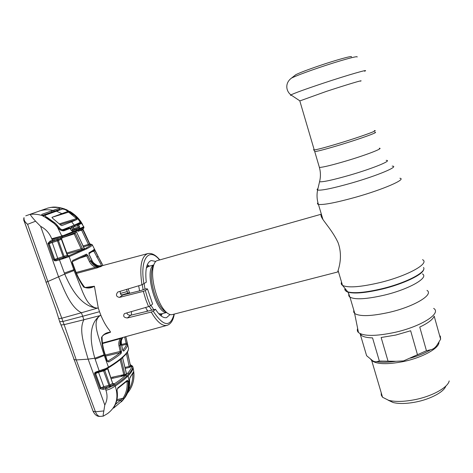 <?xml version="1.0" encoding="UTF-8"?>
<svg xmlns="http://www.w3.org/2000/svg" width="473" height="473" viewBox="0 0 473 473"><rect width="100%" height="100%" fill="white"/><g stroke="black" fill="none" stroke-linecap="round" stroke-linejoin="round"><path stroke-width="0.71" d="M314.58 151.135L314.77 151.626C318.317 151.177 327.281 148.776 341.648 144.425C361.78 138.287 379.5 131.79 374.829 132.339M314.107 149.444C313.286 149.888 313.297 150.071 314.137 150C317.69 149.521 326.689 147.085 341.134 142.698C361.366 136.514 379.192 130.016 374.504 130.619L374.326 130.637M353.798 310.122L353.692 312.145L354.821 313.575C360.03 316.644 371.488 316.242 389.184 312.363C414.035 306.675 434.113 294.596 426.995 290.398M357.659 328.504C357.014 330.071 357.286 331.413 358.469 332.537C363.749 336.386 375.846 336.338 394.754 332.401C421.147 326.595 441.965 313.221 433.658 308.402M321.35 214.186L156.457 260.854C154.884 261.959 153.766 264.165 153.122 267.47C150.633 278.745 156.882 302.011 164.71 310.584C167.513 313.776 170.032 315.113 172.273 314.592L337.74 271.975C337.255 271.815 343.77 258.418 338.094 242.708C331.354 227.945 319.186 217.462 321.197 214.476L321.38 214.281M138.672 285.757L139.6 290.854M145.583 307.474L147.765 311.139M161.092 315.905L162.215 313.646M163.161 309.933L163.215 309.579M149.403 266.175L147.298 264.785M338.207 270.917L338.071 271.254M360.456 81.185C364.896 79.275 346.638 84.72 326.358 91.401L299.817 100.932M374.338 130.666C379.086 130.045 361.331 136.52 341.145 142.686C326.725 147.068 317.761 149.492 314.255 149.959L314.113 149.48M351.451 56.831C352.716 55.418 336.362 59.911 319.263 65.747C307.551 69.756 299.728 72.741 295.802 74.699L294.49 75.733M388.15 400.199L393.14 402.523C399.035 403.954 406.62 403.782 415.897 402.003C430.548 399.153 444.058 391.869 445.808 386.092M381.214 392.75L381.279 395.138L382.545 397.249L388.688 400.341C395.393 401.961 404.072 401.748 414.726 399.697C432.133 396.303 447.99 387.511 449.196 380.919M440.623 339.212L434.184 316.118C432.878 319.47 428.065 323.124 419.758 327.068L426.439 350.712L430.684 349.76C433.439 349.228 435.763 347.336 437.649 344.078L440.623 339.212L440.322 336.013M360.095 333.719L366.61 355.702L372.635 360.733C374.155 361.668 375.479 361.969 376.614 361.638L379.358 361.053L395.972 361.295L403.534 360.923L426.439 350.712M417.399 354.448L410.647 330.757L395.735 335.067L381.137 337.497L387.966 360.899M379.358 361.053L372.547 337.888C366.983 337.74 363.217 336.865 361.248 335.262L360.048 333.595M122.956 337.426L121.466 338.893C120.053 340.844 119.616 343.096 120.166 345.639L121.514 351.989L121.082 353.497C117.996 356.11 113.904 358.942 108.802 361.987L107.105 361.183L105.03 355.099C102.913 349.21 101.748 343.315 101.529 337.426C103.445 334.175 106.455 332.418 110.576 332.158L109.334 330.142C106.248 326.388 103.445 321.469 100.915 315.385L83.916 319.736L82.645 316.266L99.513 311.707L100.915 315.385L99.714 315.822C93.938 320.635 96.386 329.037 97.946 335.091L104.019 354.797L108.447 367.131C114.306 363.542 118.912 360.278 122.259 357.334L124.429 355.3C127.136 352.545 128.52 350.274 128.573 348.483L128.532 348.294M106.289 333.554L110.576 332.17L104.178 334.588M131.346 315.071L131.547 311.494M120.284 293.443L127.284 291.563L127.828 293.189M174.295 314.078C173.254 320.31 170.854 324.064 167.087 325.341C162.245 326.376 156.965 321.947 151.254 312.074L127.361 317.974C123.825 317.608 122.844 316.153 124.429 313.617L148.557 306.628L145.66 299.232L143.337 291.35L145.335 290.564L147.635 298.416L150.52 305.765L148.557 306.628M147.062 310.052L147.002 311.323M126.799 312.854C127.332 314.592 128.638 315.379 130.731 315.219L155.487 309.289C159.484 315.45 163.155 318.24 166.502 317.655L170.103 314.545M155.487 309.289L153.264 311.228C163.41 326.601 170.345 327.57 174.076 314.131M151.254 312.074L153.264 311.228M143.337 291.35L119.456 297.399C116.145 296.695 115.589 294.91 117.789 292.042L141.941 284.787C139.34 266.671 141.297 256.277 147.807 253.593C151.685 252.848 155.629 254.894 159.632 259.73M120.036 291.309L120.757 294.508L122.738 295.01L140.718 290.576L145.974 288.802L147.481 288.908L145.335 290.564M147.481 288.908L152.619 303.997L150.52 305.765M128.1 288.908L129.519 292.686L121.685 295.004M155.771 261.433L151.153 260.534C146.589 262.527 144.963 269.752 146.275 282.21L141.941 284.787M121.514 344.498L126.114 343.357L124.712 337.184L125.865 336.811L127.58 344.888C127.349 346.614 126.055 348.684 123.684 351.096L122.69 349.979L121.449 344.498C120.911 341.955 121.336 339.72 122.726 337.793L123.051 337.397C120.982 339.372 120.243 341.926 120.828 345.065L119.025 346.023C118.427 343.215 118.906 340.737 120.467 338.585L121.466 338.893M122.803 350.132C125.008 347.856 126.226 345.905 126.451 344.267L126.114 343.357L127.261 342.978M121.082 353.497L119.982 352.734L120.272 351.54L119.025 346.023M108.802 361.987L107.832 361.118C112.887 358.102 116.937 355.312 119.982 352.734L105.698 356.057M107.341 360.899L107.832 361.118L107.519 361.177M107.105 361.183L107.312 360.804L105.272 354.809M101.529 337.426L102.062 336.977C101.352 336.847 104.846 333.702 106.336 333.536M105.343 355.016L121.413 351.149M121.514 351.989L120.284 351.965M102.47 343.546L120.467 338.585M96.498 372.405L95.907 371.955L105.698 368.609L105.692 369.277L104.976 369.632M105.698 368.609L108.447 367.131L108.104 367.964M104.829 369.041L104.953 369.65L103.54 370.258L99.744 371.518L102.6 370.578L102.334 370.022M103.203 369.715L103.54 370.258M96.114 372.564L99.744 371.518L99.235 371.015L94.831 358.227L104.019 354.797M99.513 311.707L98.272 307.905L81.421 312.748L82.645 316.266L62.915 321.48L64.127 324.644L83.916 319.736C78.412 329.746 84.572 346.626 88.126 359.149L94.831 358.227C90.857 344.415 87.535 325.241 99.691 315.804L99.714 315.822M54.407 223.475L45.769 217.503L42.251 215.605C38.266 214.304 34.263 213.897 30.242 214.381C30.603 215.392 32.389 217.669 35.587 221.222L40.643 226.366L58.563 276.847C64.145 289.73 70.306 307.089 81.421 312.748L61.809 318.228L62.915 321.48L59.669 321.646M23.762 218.183L24.093 217.692C23.685 219.88 24.85 222.085 27.6 224.308L47.874 281.506L61.809 318.228L58.682 318.601M47.874 281.506L45.928 282.239M76.259 359.935L95.44 411.794L103.853 410.931L104.793 404.994L88.126 359.149L76.259 359.935L64.127 324.644L60.999 324.957L60.84 324.602M76.259 359.947L73.977 359.61L73.776 359.09M35.587 221.222L27.6 224.308L24.182 221.062L55.838 309.301L59.758 321.894L65.445 335.795L93.08 411.262L95.44 411.794C96.646 414.78 98.201 416.311 100.116 416.394C97.237 416.66 94.896 414.945 93.08 411.262L92.856 410.647M112.805 377.111L113.077 378.187M100.116 416.394L103.321 416.128C103.013 415.915 103.191 414.182 103.853 410.931M104.793 404.994C107.336 400.436 107.702 395.505 105.905 390.195C108.601 389.793 111.705 388.41 115.217 386.057C118.995 397.687 116.441 406.863 107.554 413.585L103.368 416.098M113.603 408.116L114.017 406.999C116.902 402.31 117.854 396.9 116.872 390.769L117.765 387.966L127.343 380.304L128.254 381.415C128.68 387.825 127.243 393.524 123.944 398.508L121.484 401.406L113.603 408.116L113.715 407.495M104.87 369.691L104.74 370.442L103.853 370.814L98.52 372.316L103.788 386.654L109.925 385.063L112.651 383.367L107.584 368.727L104.74 370.442L109.925 385.063L110.534 385.873L113.863 384.141C118.806 380.954 122.744 377.974 125.67 375.207L127.781 373.085C130.158 370.471 131.476 368.207 131.736 366.279L131.624 365.895L132.736 366.469L132.86 366.882C132.6 368.845 131.275 371.145 128.887 373.788L126.758 375.946C123.796 378.761 119.823 381.776 114.833 385.004L115.217 386.057C120.177 382.775 124.115 379.742 127.012 376.963L128.13 375.869C130.4 386.317 128.148 394.967 121.36 401.819M116.872 390.769L117.765 387.966M109.535 387.044L110.57 385.938M115.459 404.362L122.933 398.313C126.143 393.459 127.539 387.919 127.113 381.693L126.007 381.977M117.594 388.611L127.071 381.002L127.343 380.304M127.113 381.693L128.254 381.415M116.973 399.59L122.933 398.313L123.944 398.508M121.484 401.406L120.556 399.975L116.701 400.802M124.582 398.065L125.369 396.965C128.603 392.064 129.986 386.435 129.537 380.085L129.904 377.661L133.528 371.808L133.877 373.232C134.249 379.571 132.783 385.282 129.49 390.361L127.87 392.679M133.055 367.716L133.114 367.976C132.836 369.892 131.506 372.168 129.135 374.799L128.13 375.869M131.736 366.279L132.86 366.882L133.114 367.976C134.628 374.575 134.119 380.765 131.577 386.553M133.528 371.808L129.797 378.169M132.937 373.499L133.877 373.232M120.662 376.496L121.543 375.858M123.796 375.237L121.07 376.07M128.621 389.912C131.648 385.14 133.019 379.801 132.747 373.895M128.538 390.19L129.49 390.361M127.87 392.147L127.74 392.886M129.537 380.085L129.904 377.661M130.075 366.084L130.643 366.007M124.931 367.456L129.407 366.386L130.471 365.676L131.595 366.279L131.198 365.327L132.274 365.913M127.326 352.225L130.471 365.676L127.438 352.03M130.649 365.008L131.198 365.327L130.501 364.707M113.863 384.141L114.833 385.004L106.886 388.481L103.173 389.403L100.146 388.753L94.588 373.977L94.683 372.789L95.907 371.955M105.905 390.195L105.402 387.582L106.709 387.239L106.886 388.481M98.272 371.932L98.52 372.316L95.605 373.534L100.826 387.86L103.788 386.654L103.824 387.931L110.534 385.873L110.788 386.884M112.822 383.674L113.088 383.627C114.182 383.473 114.36 383.674 113.621 384.23L112.592 384.88L113.425 385.844M131.595 366.279L129.389 367.403L125.168 368.414M120.414 359.474L121.254 359.125L125.026 375.089L126.468 373.629L122.578 357.612M125.026 375.089L123.53 375.858L111.309 378.583M124.907 374.238L123.784 374.657L120.16 359.681M123.53 375.858L123.784 374.657L110.948 377.525M113.088 383.627L112.769 383.65M113.621 384.23L112.651 383.367L107.862 368.556M107.814 368.171L107.584 368.727L107.548 368.325M109.712 387.322L103.374 370.312M103.824 387.931L103.144 388.126L103.173 389.403M100.826 387.86L103.144 388.126L105.402 387.582M96.12 372.558L95.605 373.534L94.588 373.977M94.683 372.789L95.581 372.978L95.463 373.611L100.761 387.895L99.874 388.28M122.619 357.819L126.208 372.931M126.397 353.568L129.389 367.403M122.98 350.765L123.441 350.653M127.284 291.563L126.498 289.381M101.813 263.709L92.365 244.955C91.939 245.771 90.148 247.018 86.985 248.692L69.188 256.62L59.48 259.872L64.736 274.074C70.849 288.4 80.818 306.268 96.989 308.154L96.995 308.13C89.107 306.977 85.512 298.398 82.592 291.853L74.078 270.521L69.188 256.62L68.295 255.958L83.437 249.407L84.484 249.963M101.695 265.838L93.885 251.204L94.972 250.584L102.978 265.483M93.885 251.204L92.371 251.689M23.739 219.85L24.176 221.062C23.816 221.128 23.703 220.087 23.845 217.929L24.093 217.692M25.773 215.836L48.057 208.002L52.249 207.186C55.542 206.784 59.728 207.393 64.813 209.013M23.975 220.613L30.591 238.948M75.952 224.545L80.28 223.309L80.026 222.251M74.982 225.402L80.28 223.309L80.978 223.575L77.531 225.68L73.35 226.874M65.321 228.719L68.567 227.466M72.002 231.037L78.778 228.098L72.233 229.967L72.316 228.932L78.412 227.188L77.531 225.68L77.814 224.586M62.962 230.558L69.43 228.122L63.477 229.813M69.43 228.122L62.643 229.943L66.102 228.5M60.242 238.688L60.656 237.452L62.211 236.872L56.997 226.206C59.119 229.511 61.508 230.765 63.08 230.528L63.849 230.812C61.159 230.96 58.812 229.435 56.813 226.23L54.247 223.516L45.574 217.527M40.643 226.366C45.786 229.038 49.482 233.171 51.728 238.753L52.32 240.367L60.656 237.452M61.91 236.009L51.728 238.753M43.392 216.226L42.251 215.605L41.754 214.381L59.521 208.096L62.513 208.368L66.746 209.787L75.213 215.321L77.732 217.834C80.168 220.631 81.255 222.541 80.978 223.575M45.715 217.479L43.185 216.22M42.15 215.434L41.754 214.381M69.413 228.128L70.051 228.435L63.849 230.812M61.78 235.607L63.37 235.578L76.892 230.109L73.008 231.599L71.11 230.239L70.099 228.412L71.252 230.185M62.673 258.902L62.436 258.016L56.157 259.831L63.181 257.773L63.205 256.821L57.452 240.828L52.219 242.543L57.736 258.364L67.249 255.296L61.413 239.279L62.211 236.872L78.412 230.191L84.005 227.336L83.467 226.218L83.467 226.833L76.892 230.109M83.467 226.833L83.479 226.431M78.412 230.191L78.004 231.374L83.603 228.489L83.999 227.247M63.37 235.578L51.965 239.397M73.008 231.599L71.11 230.239M72.233 229.967L71.352 230.345M79.86 228.613L79.547 226.614L78.412 227.188L78.778 228.098L79.86 228.613L76.845 230.002L75.781 229.452M77.826 224.586L78.512 224.858L79.547 226.614M83.638 226.561L77.732 217.834L77.217 218.201M66.421 210.101L66.746 209.787M62.448 209.025L62.513 208.368L58.238 207.446L50.664 207.375M54.259 211.212L59.663 209.261L59.521 208.096M53.283 211.567L51.734 212.111L53.289 211.561L53.124 210.379C48.335 209.409 43.723 209.616 39.289 211.005M51.734 212.111L42.227 215.481L51.74 212.111L51.557 210.928M73.232 226.987L73.918 228.471M74.078 270.521L64.736 274.074L47.879 281.518M85.424 287.448L94.405 286.236L98.272 307.905L96.995 308.13M94.411 286.248C90.887 288.299 87.31 288.571 83.68 287.07C79.866 281.648 76.839 275.759 74.592 269.385L72.091 262.592L72.765 260.422L86.47 254.149L87.872 255.473L90.574 261.096C91.792 263.556 93.63 265.258 96.096 266.204L97.68 266.713L100.903 266.683L95.546 267.245C92.838 266.204 90.81 264.33 89.462 261.628L86.754 255.999L85.891 255.379M94.405 286.236L88.191 287.554C86.263 287.761 84.969 287.525 84.3 286.839L83.68 287.07M74.917 269.297L72.416 262.515L72.091 262.592M85.861 255.385L72.493 261.563L85.909 255.373L86.252 254.202M72.546 261.545L72.765 260.422M72.493 261.563L71.961 261.729M87.872 255.473L80.599 257.939M96.096 266.204L95.546 267.245L76.171 272.472M76.567 273.406L97.077 267.884L97.68 266.713M97.077 267.884L101.796 266.074C97.255 266.89 93.737 265.111 91.248 260.729L89.462 261.628M102.753 265.601L99.123 265.873L97.349 265.483C94.925 264.525 93.104 262.822 91.886 260.375L89.202 254.776L89.095 252.718C91.886 251.193 93.577 250.057 94.168 249.301L94.972 250.584M51.551 241.697L52.219 242.543L49.026 243.642L54.507 259.429L57.736 258.364L57.653 259.358M75.834 231.321L75.449 232.509L58.38 239.504L54.365 240.769L53.786 239.876M56.843 239.054L57.452 240.828L58.392 240.461L64.145 256.514L64.89 257.206L65.629 256.951L66.22 257.714M54.726 240.645L50.617 242.005L49.009 243.347L54.661 259.37L55.034 259.908L56.157 259.831L56.074 260.83L54.478 260.741L53.585 259.73L47.974 243.376L50.055 241.118L52.32 240.367L53.041 241.206L50.777 241.951L50.055 241.118M57.972 238.658L58.392 240.461L61.413 239.279L61.549 238.185M67.757 255.81L68.301 255.68L68.142 255.958L67.249 255.296L67.497 255.03L61.667 239.096M68.142 255.958L65.629 256.951L68.295 255.958M63.565 258.583L63.181 257.773L64.89 257.206L65.274 258.01M49.026 243.642L48.08 243.944M54.478 260.741L55.034 259.908L54.507 259.429L53.585 259.73M59.563 258.873L59.48 259.872L56.074 260.83M83.437 249.407L85.92 248.159C89.054 246.51 90.84 245.28 91.265 244.476L83.443 246.924M92.294 244.831L91.265 244.476M92.016 244.571L89.781 243.808L83.124 229.506L82.84 229.783L82.876 228.967M83.833 247.757L76.857 232.704L84.36 248.573L81.309 250.04L81.25 249.011L74.208 233.869L64.375 237.074M73.711 233.307L74.208 233.869L75.349 233.372L82.373 248.491L66.758 253.02M82.373 248.491L82.686 249.519M84.342 248.686L83.762 247.799M76.857 232.704L76.537 232.03M88.392 245.522L88.392 244.429L89.781 243.808M90.757 244.653L89.657 244.169L82.84 229.783L78.961 230.942M90.656 244.316L90.361 244.299M82.988 245.954L88.392 244.429L81.421 229.754M83.124 229.506L83.1 228.831M76.868 231.882L62.01 238.002M61.939 238.031L60.585 238.552M61.868 235.885L62.548 235.601M49.009 243.347L47.974 243.376M88.971 253.759L93.861 250.406L94.168 249.301M88.906 253.776L89.095 252.718M88.959 252.854L89.202 254.776M97.367 266.991L98.088 266.802L97.367 266.991M102.292 265.72L101.796 266.074M121.727 345.432L126.451 344.267L127.58 344.888M122.909 350.363L123.684 351.096M121.502 344.427L122.69 349.979M122.744 349.908L122.933 350.682M125.865 336.811L128.573 348.483M100.761 387.895L100.146 388.753M60.213 224.634L77.004 219.448L76.514 218.579L68.62 212.135L67.355 211.62L52.018 217.32L52.509 218.165L60.568 225.024L61.845 225.591L71.677 221.807L74.214 225.201L79.972 222.517C80.162 222.192 79.754 221.358 78.749 220.004L74.811 215.789L65.103 209.551L62.56 208.989L48.169 213.53M74.214 225.201L62.974 229.612C61.762 229.807 60.597 229.228 59.486 227.885L58.557 228.169M46.596 217.917L47.495 217.633L55.453 223.38L59.486 227.885M55.453 223.38L45.698 216.604L45.112 215.256L42.931 215.942M47.495 217.633L45.698 216.604M47.885 213.477L42.369 215.582M62.548 208.995L45.112 215.256M65.103 209.551L67.083 210.426L74.811 215.789M48.134 213.542L62.56 208.989M70.424 228.749L72.499 227.643L76.206 224.338M73.451 225.515L70.051 228.435M69.779 226.987L68.248 228.453M77.004 219.448L71.677 221.807M56.612 211.242L62.04 213.725M345.178 289.582C345.249 290.7 346.201 291.563 348.022 292.172C354.472 293.934 365.883 292.899 382.243 289.068C403.54 283.924 423.187 274.476 423.613 269.521M344.793 289.133C344.823 290.304 345.775 291.202 347.655 291.829C354.141 293.597 365.623 292.551 382.107 288.69C406.272 282.884 427.225 271.863 423.501 267.476M341.541 282.133C340.897 283.469 341.222 284.551 342.505 285.373C348.022 288.051 360.556 287.105 380.115 282.541C407.661 275.865 430.17 263.307 422.531 259.683M317.945 202.728C317.141 203.567 317.306 204.123 318.441 204.395C323.455 205.081 335.806 202.704 355.501 197.265C383.29 189.466 406.904 179.125 399.904 178.244M317.957 188.556C316.957 189.318 316.839 189.815 317.602 190.063C321.516 190.666 332.921 188.301 351.817 182.962C378.033 175.436 399.957 166.106 392.164 166.124M319.837 180.556L319.553 181.768C323.1 182.123 333.264 179.894 350.05 175.081C373.292 168.329 392.927 160.211 386.181 160.377M319.192 166.721L319.411 167.46C323 167.324 331.993 165.136 346.396 160.891C366.545 154.908 384.123 148.073 379.263 148.244M349.021 293.952C348.447 295.247 348.761 296.305 349.955 297.139C355.069 299.852 366.492 299.196 384.224 295.164C409.115 289.275 429.395 277.586 422.389 273.885M153.122 267.47L151.851 270.107C152.495 267.292 153.086 265.72 153.624 265.394L151.851 270.107C149.592 280.312 155.209 301.195 162.292 308.952L166.265 312.21L162.292 308.952L164.71 310.584M153.719 265.111L153.524 265.235C144.034 270.048 156.025 313.676 166.472 312.399M153.766 264.951L148.498 266.429L146.394 267.854M144.141 283.788L144.98 288.968M150.952 305.398L153.82 309.691M158.768 313.711L161.258 313.895L166.602 312.511M159.998 314.971L161.92 313.723M163.705 310.477L163.853 310.004M152.637 268.481L152.288 268.167M149.113 266.258L146.825 266.139M164.344 311.045L164.592 310.507M153.021 267.677L152.554 267.351M142.261 284.681L143.106 289.642M149.261 306.392L151.756 310.182M364.618 71.252C370.649 68.455 348.311 74.852 323.195 83.224C305.245 89.231 294.49 93.128 290.925 94.913C290.203 95.321 290.369 95.434 291.433 95.25M357.121 57.02C358.794 55.347 339.478 60.68 319.174 67.592C305.292 72.339 296.074 75.834 291.522 78.08L290.067 79.257M370.708 359.255L371.707 360.574C376.78 364.364 387.446 364.671 403.706 361.49C422.637 357.523 439.523 348.075 438.938 342.192M410.44 358.138C418.522 355.785 425.268 352.994 430.684 349.76M437.649 344.078L438.181 343.339M376.614 361.638C381.605 362.549 388.055 362.436 395.972 361.295M130.731 315.219L127.361 317.974M122.738 295.01L119.456 297.399M159.413 259.789C148.948 246.776 139.523 259.186 143.958 283.924M102.056 337.119C102.091 342.996 103.149 348.861 105.243 354.72L104.273 355.477L95.144 359.161M122.259 357.334L121.981 358.144C118.628 361.094 114.07 364.34 108.293 367.888M124.429 355.3L123.258 356.985M127.781 373.085L128.887 373.788M125.67 375.207L126.758 375.946L127.012 376.963M120.225 352.32L121.443 351.971M96.799 257.247L97.858 256.413M56.973 226.183L54.247 223.516M59.663 209.261L54.265 211.206L54.111 210.024M64.358 273.075L74.923 269.303C77.164 275.67 80.28 281.5 84.265 286.798M85.944 255.373L86.47 254.149M91.248 260.729L91.951 260.327L89.273 254.734M85.92 248.159L86.985 248.692M81.309 250.04L67.107 253.96M76.732 231.941L75.526 232.468M120.828 345.065L121.484 344.356C121.07 339.289 121.596 340.625 122.016 338.94M59.48 223.847L76.514 218.579M51.953 217.355L68.62 212.135M354.821 313.575L349.955 297.139L348.022 292.172L342.505 285.373L338.112 270.586M322.964 219.62L318.441 204.395C316.91 199.683 316.632 194.906 317.602 190.063L319.553 181.768C320.759 176.985 320.712 172.213 319.411 167.46L314.746 151.626M314.77 151.626L314.137 150M354.614 313.41L358.469 332.537M163.877 310.022L163.729 310.507M152.649 268.451L152.3 268.126M152.501 268.753L152.182 268.546M163.623 309.85L163.439 310.223M299.74 100.678L314.255 149.959M299.657 100.719L290.925 94.913C286.1 91.224 284.575 83.195 291.522 78.08L295.802 74.699M393.14 402.523L388.688 400.341M382.545 397.249L371.707 360.574L372.635 360.733M361.248 335.262L360.858 333.95M438.743 343.469L438.554 342.789M167.087 325.341L102.399 343.055M122.099 358.043L123.116 357.115M124.298 355.962C126.811 353.396 128.195 351.197 128.449 349.358M105.704 369.271L108.24 367.923M104.965 369.644L105.692 369.277M110.457 385.903L109.476 386.949M113.709 407.507L114.058 406.969M114.141 406.833C117.038 402.056 118.014 396.622 117.062 390.527M120.52 376.532L123.796 375.201M113.715 383.562L113.875 384.046M128.065 391.62L129.099 387.955L129.572 380.02M126.326 373.315L126.261 372.848M120.231 352.296L121.39 351.965M42.026 215.452L42.44 215.629M82.621 224.569C79.848 219.348 75.597 214.961 69.88 211.407M91.957 260.333C92.383 262.03 94.204 263.739 97.42 265.465M97.473 265.489L99.164 265.856M68.301 255.68L67.515 255.083M54.365 240.769L53.041 241.206M147.641 253.634L101.671 265.832M102.558 370.536L103.333 370.318"/></g></svg>
